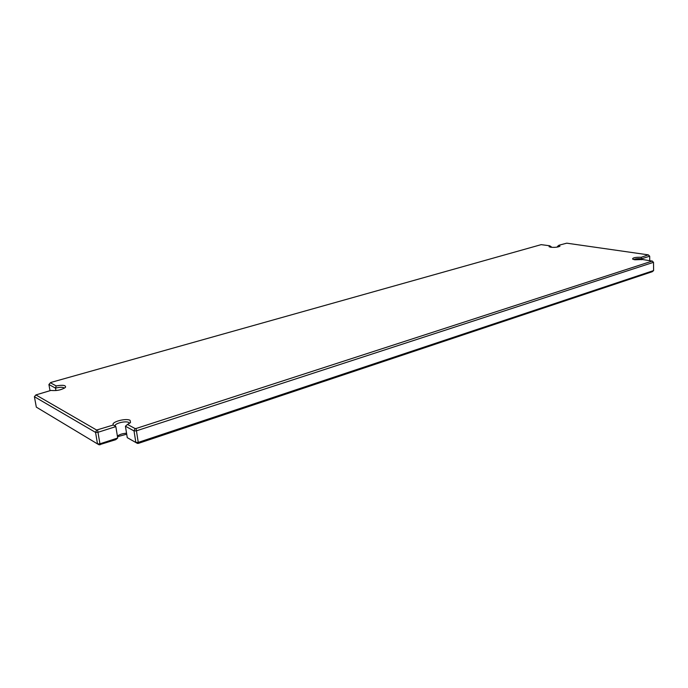 <?xml version="1.0" encoding="UTF-8"?>
<svg xmlns="http://www.w3.org/2000/svg" width="688" height="688" viewBox="0 0 688 688"><rect width="100%" height="100%" fill="white"/><g stroke="black" fill="none" stroke-linecap="round" stroke-linejoin="round"><path stroke-width="1.03" d="M117.708 438.015L115.756 439.675L99.124 444.826L97.498 443.915L95.555 432.399L34.4 396.709L36.326 407.133L97.498 443.915L99.906 443.829L117.708 438.015L115.842 426.603L113.348 425.003C110.501 422.105 126.033 417.822 130.092 420.342L130.531 422.535L127.486 424.444L135.063 428.538L136.069 428.504L652.181 261.096L642.609 259.531L634.792 259.78L632.607 259.084C632.564 257.742 635.454 257.131 641.276 257.269L648.294 254.852L566.74 243.174L559 245.229L557.538 246.381L558.802 246.743M559 245.229L559.98 246.175C558.002 247.224 554.924 247.577 550.744 247.233L549.058 246.7L549.678 245.771L541.181 244.644L50.757 382.485L50.387 382.786L56.175 385.916C62.978 384.781 66.082 385.263 65.489 387.335C61.61 389.976 56.751 391.008 50.921 390.423L35.914 394.921L96.63 430.043L113.348 425.003M129.464 423.43L128.751 422.475C125.809 420.626 114.432 423.395 115.171 425.803L115.756 426.551M127.263 437.654L135.854 442.487L138.279 442.393L653.6 270.582L652.301 271.708L138.408 443.364L137.411 443.399L127.263 437.654L125.422 426.225L127.486 424.444M557.555 247.035L557.538 246.381M551.243 247.293L551.217 246.743L550.271 247.147M649.739 260.58L649.687 256.203L641.594 258.783C638.068 258.464 635.471 258.731 633.829 259.591M648.294 254.852L649.687 256.203L648.388 255.007M641.603 259.711L641.276 257.269M653.6 270.582L653.514 262.326L136.456 430.817L134.022 430.912L125.422 426.225M652.086 260.933L653.514 262.326L652.181 261.096M138.408 443.364L136.069 428.504M137.411 443.399L135.854 442.487L134.022 430.912L135.063 428.538M117.416 436.192L117.416 436.192C119.265 434.524 122.309 433.526 126.549 433.216M100.121 444.792L97.963 432.305L95.555 432.399L96.63 430.043M115.842 426.603L97.963 432.305L97.627 430M64.397 388.204C63.193 387.017 60.226 386.983 55.496 388.109L48.917 384.523L50.387 382.786M55.934 390.586L55.496 388.109L56.175 385.916M50.026 390.672L48.917 384.523M126.704 434.188L117.493 436.708M34.4 396.709L35.914 394.921M549.678 245.771L551.217 246.743"/></g></svg>
